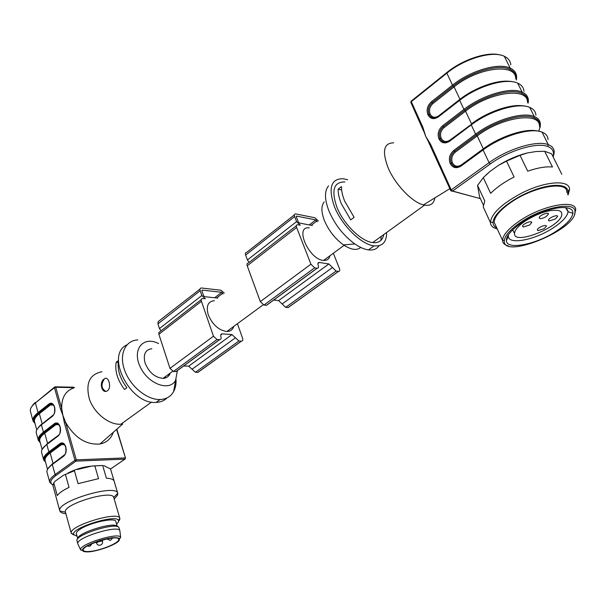 <?xml version="1.0" encoding="UTF-8"?>
<svg xmlns="http://www.w3.org/2000/svg" width="606" height="606" viewBox="0 0 606 606"><rect width="100%" height="100%" fill="white"/><g stroke="black" fill="none" stroke-linecap="round" stroke-linejoin="round"><path stroke-width="0.91" d="M329.959 255.732C329.172 259.065 327.058 260.618 323.612 260.398C308.901 259.807 294.031 225.667 309.265 227.879M360.729 247.43C356.843 250.717 351.109 249.877 343.519 244.907C335.095 238.764 328.725 230.651 324.407 220.569C321.165 212.017 321.097 205.798 324.202 201.904M434.866 197.874C433.941 203.661 430.502 206.085 424.556 205.139L423.435 204.889C412.224 202.328 395.097 184.489 388.143 167.854C381.886 151.288 383.719 142.948 393.642 142.857M344.7 201.184L354.124 217.334L350.73 219.872L341.345 203.76C339.125 198.268 338.057 193.405 338.133 189.178L341.458 186.587C341.39 190.814 342.466 195.685 344.7 201.184M383.742 234.583C382.545 240.552 378.856 243.211 372.675 242.567C361.221 241.446 343.481 224.046 336.891 207.176C331.088 190.239 333.747 181.83 344.859 181.936M386.62 232.507C386.689 242.12 382.5 246.581 374.061 245.877C361.388 244.635 341.708 225.334 334.421 206.638C328.028 187.89 330.974 178.588 343.254 178.725L347.639 179.77M379.053 245.703C376.841 249.074 373.311 250.475 368.456 249.899C364.32 249.339 359.775 247.346 354.821 243.93C343.443 235.567 334.807 224.553 328.899 210.888C324.49 199.313 324.361 190.981 328.528 185.891M381.121 236.469L380.916 240.377M429.601 143.94L425.738 136.418L422.624 128.177M422.45 128.071L422.852 127.207L425.738 136.418L430.555 144.22L430.146 145.069M341.632 190.004L338.133 189.178M497.231 228.871C492.89 227.917 490.625 225.803 490.428 222.538L490.421 222.205C491.693 213.274 502.154 203.555 521.796 193.049C545.438 180.944 569.996 179.452 569.557 189.549L568.064 195.011M567.61 194.102L567.936 191.579C567.822 183.398 550.316 183.163 530.136 191.587C509.949 199.904 492.951 214.365 493.057 222.47C493.049 224.932 494.291 226.75 496.784 227.917M561.815 174.293L551.558 153.742L544.711 151.311L536.333 151.492L527.432 152.932L520.031 155.318L506.518 161.128L498.496 165.362C507.942 159.514 517.585 155.371 527.432 152.932M485.709 175.255L490.125 171.324L483.3 177.641L477.558 185.428L479.581 196.905L483.338 205.025M520.766 222.228C510.358 229.363 504.881 235.507 504.336 240.665C502.109 260.05 576.692 229.659 574.988 211.691C575.882 200.889 542.734 207.1 520.766 222.228M508.373 245.869C504.616 245.044 502.685 243.218 502.571 240.408L502.579 240.029C503.124 234.689 508.775 228.318 519.547 220.925C542.294 205.222 576.647 198.813 575.692 210.04L574.473 214.532M495.95 226.106L494.208 222.349C494.36 216.804 499.897 210.176 510.82 202.472C533.606 186.337 568.246 180.391 566.777 192.42M544.711 151.311L552.475 166.998C545.923 166.37 537.673 167.764 527.72 171.18L520.031 155.318M490.125 171.324L498.496 165.362M483.3 177.641L490.64 193.359C496.519 187.459 504.343 181.997 514.108 176.99L506.518 161.128M485.148 211.108L483.209 206.896L484.785 201.018L477.558 185.428M508.442 234.696L508.328 236.249C508.328 245.188 535.007 240.029 553.286 227.833C562.391 221.811 567.322 216.448 568.072 211.729L565.504 207.487M556.338 231.151C566.466 224.493 571.981 218.546 572.875 213.32C573.768 205.782 558.088 205.517 539.598 213.183C521.115 220.735 505.609 233.787 506.404 240.567C506.472 250.407 536.03 244.627 556.338 231.151M558.588 210.532C560.755 211.168 561.83 212.35 561.823 214.092C562.474 226.099 513.646 246.059 514.509 233.507C514.714 229.962 518.418 225.727 525.622 220.796C538.893 212.736 549.877 209.312 558.588 210.532M555.338 219.016L557.603 216.501C557.861 214.024 548.241 218.008 548.453 220.289L549.097 220.97L555.338 219.016M546.203 216.577L548.46 214.032C548.71 211.494 538.984 215.509 539.204 217.842C540.022 219.137 542.355 218.721 546.203 216.577M529.561 225.046L531.742 222.561C531.97 220.061 522.311 224 522.561 226.311L523.258 227.015L529.561 225.046M544.15 228.689L546.347 226.25C546.589 223.841 537.098 227.735 537.325 229.954L537.976 230.621L544.15 228.689M333.338 253.255L339.451 268.579C340.064 270.428 339.754 271.374 338.496 271.42L336.08 271.064L328.861 263.951L319.241 262.451C317.945 262.496 317.605 263.459 318.218 265.33C318.832 267.208 318.483 268.178 317.173 268.223L314.643 267.844L310.923 264.208L296.629 227.485C296.054 225.705 296.387 224.788 297.637 224.743L300.273 225.243L296.607 221.614L294.637 216.569C294.069 214.827 294.395 213.933 295.622 213.888L314.9 217.766L318.294 220.948M249.134 262.421L247.43 259.966L245.619 255.05C245.112 253.346 245.475 252.437 246.725 252.338L294.38 214.865M267.913 304.212L266.519 305.318L263.958 305.053L260.315 301.606L247.218 265.792C246.703 264.049 247.074 263.133 248.346 263.034L296.364 225.735M289.426 306.591L288.123 307.606L285.668 307.348L278.601 300.599L273.715 300.053M317.158 221.819L315.756 219.925L296.637 216.107L296.349 216.91L298.311 221.947L299.409 223.031L312.325 225.53M233.749 326.422C232.681 329.755 230.378 331.444 226.833 331.497C218.758 330.331 212.577 324.786 208.282 314.87C205.896 306.121 207.941 301.379 214.433 300.667M237.423 323.718L242.597 338.3C243.097 340.064 242.695 341.019 241.4 341.17L238.923 340.996L231.992 334.58L222.167 333.853C220.834 333.997 220.41 334.959 220.902 336.747C221.395 338.549 220.97 339.519 219.614 339.671L217.031 339.496L213.471 336.216L201.434 301.288C200.965 299.584 201.374 298.66 202.669 298.516L205.351 298.788L201.836 295.516L200.177 290.721C199.715 289.047 200.116 288.145 201.381 287.994L221.008 290.251L224.281 293.107M161.044 330.853L159.461 328.566L157.931 323.877L158.189 321.589L200.033 289.062M177.55 370.395L176.058 371.569L173.46 371.478L169.975 368.357L158.886 334.277L158.802 332.558L201.29 299.591M199.344 371.304L197.942 372.379L195.45 372.289L188.671 366.168L183.716 365.956M223.038 294.061L221.728 292.304L202.275 290.1L201.912 290.91L203.571 295.705L204.623 296.69L217.774 298.107M170.241 373.076C169.029 376.387 166.627 378.152 163.052 378.364C154.954 377.576 148.955 372.425 145.054 362.903C143.008 354.434 145.281 349.7 151.856 348.7M158.545 343.557C143.501 335.648 131.866 349.147 140.031 366.494C147.781 383.954 169.589 392.014 175.611 380.242L177.391 370.592M91.597 466.097C83.295 466.9 75.379 469.241 67.857 473.112M101.944 371.736C89.514 374.243 85.348 383.416 89.446 399.263C94.324 413.368 109.148 425.041 120.836 424.245L122.67 424.041L99.952 444.016C106.611 442.66 111.072 438.736 113.337 432.245M165.256 376.735L165.567 377.917M168.733 375.773L168.377 374.44M124.533 389.499L126.881 387.734C119.882 378.424 117.087 369.342 118.481 360.479L116.17 362.274C114.761 371.137 117.549 380.204 124.533 389.499M104.096 379.038C98.755 382.363 101.944 394.294 107.383 390.84C111.974 387.848 108.557 375.303 104.361 378.848L104.096 379.038M40.163 442.395C37.686 439.956 38.996 436.706 44.079 432.661L44.746 433.207C40.822 436.275 39.185 438.926 39.829 441.168L40.094 442.153M45.526 462.06L43.647 459.939C43.003 457.704 44.738 455.023 48.859 451.894L49.525 452.447C44.367 456.424 43.018 459.56 45.473 461.863C43.026 459.56 44.374 456.424 49.525 452.447L50.192 453C46.223 456.007 44.549 458.575 45.162 460.719L45.435 461.711M60.411 408.823L61.698 408.414L55.699 387.272L54.866 386.848L54.426 387.666L55.699 387.272L74.447 387.658C65.721 390.506 61.471 397.43 61.698 408.414L62.918 415.413L60.411 408.823L54.426 387.666L35.398 402.914L38.057 412.58L38.708 413.133C33.686 417.261 32.421 420.609 34.928 423.193C32.429 420.609 33.686 417.261 38.708 413.133L39.375 413.686C35.496 416.799 33.898 419.534 34.565 421.874L34.83 422.829M126.927 344.875C104.815 354.533 130.101 404.967 156.143 402.399C160.598 402.202 164.241 400.702 167.074 397.884M137.842 339.905C125.184 340.436 118.761 354.472 124.707 370.493C130.472 386.522 147.235 400.104 160.143 399.521C166.271 399.21 170.756 396.582 173.604 391.627C175.475 388.196 176.285 384.128 176.028 379.432M35.004 423.473L33.072 421.109C32.376 418.67 34.034 415.822 38.057 412.58L49.109 403.846C51.48 402.414 53.305 403.467 54.578 406.997L54.608 407.111C55.426 411.012 54.745 414.034 52.563 416.178L41.42 424.821L43.42 432.108L54.608 423.518C57.009 422.124 58.858 423.223 60.145 426.806L60.183 426.919C61.009 430.866 60.312 433.904 58.108 436.025L46.829 444.516L48.859 451.894L60.183 443.463C62.615 442.107 64.486 443.251 65.796 446.887L65.827 447.001C66.66 451 65.963 454.045 63.728 456.144L52.313 464.476L55.085 474.559L74.962 460.272L76.273 459.848L65.668 422.443L64.38 422.852L62.918 415.413L65.668 422.443C74.75 437.873 86.181 445.062 99.952 444.016M118.193 362.365L116.17 362.274M105.747 391.355C101.285 388.552 100.808 384.454 104.308 379.045L104.361 378.848M65.88 513.676C62.41 513.373 60.411 512.487 59.873 511.01L59.835 510.896C55.661 501.632 116.314 483.338 117.723 493.314L114.178 481.232C113.595 479.422 111.004 478.422 106.398 478.217L102.687 465.499L94.831 465.855L98.536 478.657L78.076 483.656L74.44 470.748L63.539 475.21L55.351 481.043L53.76 482.77L52.98 485.777L59.812 510.813M63.539 475.21L74.44 470.748M94.831 465.855L91.665 466.082L77.356 469.514M91.665 466.082L102.687 465.499M114.064 480.922L110.557 469.014L103.732 465.537M73.849 535.015L71.288 533.363L65.456 512.153C62.145 504.487 112.398 489.284 113.731 497.465L119.859 518.403L119.715 519.713L118.609 521.274M77.076 536.28L71.25 533.212C68.289 526.038 118.435 510.676 119.806 518.259L119.859 518.403M117.761 493.428L117.609 495.132L114.193 499.041M65.44 474.46L69.031 487.368C63.047 490.262 59.123 492.996 57.267 495.572L53.76 482.77M73.576 534.439C70.902 527.841 117.193 513.638 118.511 520.577L118.435 521.925L116.594 524.129M117.329 526.652L115.852 521.577C115.602 517.069 89.839 522.523 80.045 529.28C77.28 531.106 76.053 532.598 76.379 533.75L77.78 538.825C76.197 533.038 115.799 520.902 117.306 526.644M90.582 551.369C86.249 551.839 83.817 551.49 83.287 550.301C80.704 545.476 118.2 533.841 118.685 539.279C120.215 542.378 101.899 550.225 90.582 551.369M77.985 544.173L77.841 543.862C74.833 537.954 119.17 524.266 119.867 530.833L119.92 531.28M77.818 543.779L77.03 540.923C73.864 534.962 118.428 521.221 119.018 527.924L119.874 530.856M553.058 156.749C554.407 151.826 552.634 148.409 547.748 146.5C536.825 141.978 508.593 150.523 490.277 163.976L452.417 191.132L480.376 198.616M553.119 156.871L554.202 151.939C554.089 148.546 552.111 146.122 548.286 144.667L547.741 146.5L548.286 144.667L542.044 132.123L548.278 144.66C537.037 139.978 507.919 148.773 489.072 162.666L483.08 149.962L460.999 166.082C456.379 168.816 452.788 167.991 450.22 163.605L450.152 163.461C448.44 158.469 449.652 154.121 453.788 150.424L475.627 134.161L471.263 124.912L449.569 141.251C445.031 144.039 441.501 143.281 438.979 138.994L438.911 138.85C437.237 133.941 438.426 129.616 442.494 125.881L463.954 109.413L459.674 100.338L438.35 116.89C433.888 119.723 430.419 119.041 427.942 114.837L427.881 114.701C426.23 109.868 427.404 105.565 431.404 101.8L452.5 85.135L446.857 73.159L411.292 101.664L422.852 127.207M528.22 103.028L528.394 100.141C528.106 96.483 526.023 93.801 522.137 92.097L517.675 83.143L522.137 92.097L521.789 93.309C526.273 95.293 528.311 98.551 527.894 103.081C528.318 98.558 526.281 95.293 521.789 93.309L521.781 93.301C510.563 87.991 482.55 96.286 464.749 110.292L465.544 111.171L444.077 127.593C440.759 130.638 439.782 134.168 441.153 138.183L441.221 138.319C443.281 141.819 446.167 142.433 449.864 140.16L471.627 124.169M527.47 102.225C527.977 86.809 489.565 91.96 465.544 111.171L471.521 123.836C487.027 111.921 510.578 103.747 523.228 105.876M464.749 110.292L464.749 110.292C482.55 96.286 510.563 87.999 521.781 93.301L522.122 92.097C510.691 86.658 482.096 95.112 463.954 109.413L464.749 110.292L443.281 126.737L442.494 125.881M483.429 149.212L483.315 148.826C499.7 136.608 524.599 128.275 536.855 130.873M539.461 126.328C540.294 111.406 501.692 116.966 477.225 135.918L476.422 135.04C494.549 121.215 522.796 112.777 533.924 117.746L533.924 117.746C538.393 119.602 540.363 122.723 539.848 127.109M476.422 135.04L475.627 134.161C494.095 120.049 522.933 111.436 534.28 116.526L529.735 107.398L534.28 116.526L533.924 117.746C522.796 112.769 494.549 121.215 476.43 135.04L454.583 151.28L453.788 150.424M460.045 99.611L459.954 99.316C474.604 87.734 496.799 79.719 509.707 81.348M515.698 78.568C515.888 62.676 477.679 67.433 454.083 86.885L452.5 85.135C470.324 70.652 498.677 62.35 510.199 68.122L509.858 69.326C514.38 71.44 516.479 74.826 516.153 79.492C516.486 74.833 514.388 71.44 509.866 69.326C498.556 63.691 470.779 71.826 453.296 86.007L453.296 86.007C470.779 71.826 498.556 63.691 509.858 69.326L510.207 68.122L504.321 56.297L510.199 68.122C514.123 69.932 516.259 72.728 516.615 76.5L516.426 80.037M523.993 91.309C523.682 87.605 521.577 84.885 517.675 83.143L517.668 83.136C506.207 77.576 477.702 85.976 459.674 100.338L459.78 99.816C476.119 86.855 501.412 78.56 513.926 81.992M528.917 107.088L529.735 107.398C518.357 102.172 489.61 110.731 471.263 124.912L471.37 124.366C488.171 111.428 514.039 103.012 526.364 106.414M538.681 131.207C541.325 124.768 539.741 120.276 533.931 117.746L534.287 116.534C538.151 118.117 540.181 120.685 540.393 124.215L540.014 127.449M540.325 126.033L540.052 127.51M535.909 115.223C535.674 111.64 533.621 109.035 529.742 107.406M548.051 139.585C547.892 136.13 545.892 133.638 542.044 132.123C530.75 127.252 501.76 135.971 483.08 149.962L483.187 149.387C500.473 136.479 526.94 127.934 539.037 131.29M554.119 153.447L553.149 156.931M430.555 144.22L451.22 189.867L489.072 162.666L490.277 163.976M503.245 55.85L504.321 56.297C492.761 50.374 464.522 58.593 446.857 73.159L447.008 72.402C462.81 59.456 487.444 51.374 499.98 54.934M510.805 64.85C510.411 61.017 508.252 58.168 504.328 56.305M483.315 148.826L477.225 135.918L455.379 152.136C452 155.151 451.015 158.696 452.417 162.779L452.477 162.923C454.583 166.499 457.515 167.165 461.28 164.938L483.315 148.826M459.954 99.316L454.083 86.885L432.979 103.512C429.715 106.58 428.753 110.095 430.101 114.034L430.169 114.178C432.192 117.602 435.025 118.162 438.661 115.844L459.954 99.316M450.94 190.769L451.22 189.867L452.417 191.132L451.076 190.988M410.913 102.55L411.482 100.891L446.705 72.652M516.91 82.833L517.668 83.136M459.568 99.975L438.35 116.89M427.942 114.837L429.056 114.504C431.04 118.026 433.934 118.821 437.729 116.905L438.252 116.526M427.881 114.701L430.169 114.178M453.288 86.014L432.192 102.656L431.404 101.8M432.979 103.512L432.192 102.656C428.563 106.073 427.495 109.981 428.995 114.367L430.101 114.034M471.157 124.525L449.569 141.251M438.979 138.994L440.1 138.653C442.198 142.342 445.221 143.152 449.16 141.092L449.47 140.872M438.911 138.85L441.221 138.319M444.077 127.593L443.281 126.737C439.592 130.131 438.509 134.055 440.032 138.516L441.153 138.183M541.15 131.82L542.037 132.123M482.967 149.546L461.121 165.506L460.999 166.082M450.22 163.605L451.349 163.264C453.568 167.112 456.727 167.938 460.818 165.733L460.893 165.673M450.152 163.461L452.477 162.923M455.379 152.136L454.583 151.28C450.826 154.636 449.728 158.583 451.288 163.12L452.417 162.779M461.28 164.938L461.386 165.317M294.637 216.569L245.619 255.05M296.607 221.614L247.43 259.966M296.629 227.485L247.218 265.792M310.923 264.208L260.315 301.606M314.643 267.844L263.958 305.053M317.074 268.216L266.413 305.31M319.354 262.466L317.93 263.512M328.861 263.951L278.601 300.599M332.474 267.511L282.138 303.977M336.08 271.064L285.668 307.348M338.406 271.412L288.024 307.598M315.756 219.925L309.249 224.932M296.705 216.115L296.258 216.471M316.824 220.985L311.196 225.311M200.177 290.721L157.931 323.877M201.836 295.516L159.461 328.566M201.434 301.288L158.886 334.277M213.471 336.216L169.975 368.357M217.031 339.496L173.46 371.478M219.508 339.663L175.952 371.569M222.288 333.853L220.743 334.997M231.992 334.58L188.671 366.168M235.461 337.792L192.064 369.236M238.923 340.996L195.45 372.289M241.302 341.163L197.844 372.379M221.728 292.304L214.63 297.766M202.343 290.1L201.851 290.479M222.758 293.266L216.615 297.978M125.283 458.893L110.55 468.999L124.866 459.143L75.977 461.121L56.085 475.384C50.313 479.725 49.253 482.906 52.904 484.944M43.435 447.425L47.548 443.645M48.594 467.65L53.017 463.279L50.192 453L61.524 444.584L60.183 443.463M53.017 463.613L64.918 454.508M38.367 427.435L42.125 423.692L39.375 413.686L50.434 404.967L49.109 403.846M42.14 423.942L53.578 414.769M62.532 443.418L61.517 443.6M52.563 415.86L41.42 424.821C37.367 428.033 35.686 430.821 36.368 433.199L38.254 440.123M40.231 442.645L38.329 440.395C37.655 438.055 39.352 435.29 43.42 432.108L44.079 432.661C38.989 436.714 37.686 439.956 40.163 442.403M58.108 435.684L46.829 444.516C42.731 447.667 41.011 450.372 41.662 452.644L43.579 459.681M63.736 455.78L52.313 464.476C48.169 467.567 46.404 470.188 47.033 472.354L49.677 482.065M52.245 484.611L49.737 482.308C49.131 480.202 50.912 477.619 55.085 474.559L56.085 475.384M116.587 429.389L125.495 458.03L124.874 459.143L125.154 457.931L76.273 459.848L75.977 461.121L74.962 460.272L64.38 422.852M54.419 387.211L35.398 402.914C31.406 406.187 29.762 409.073 30.474 411.557L32.997 420.822M64.615 444.781L61.524 444.584M58.827 435.025L47.533 443.357L44.746 433.207L55.941 424.639L54.608 423.518M59.04 424.814L55.941 424.639M58.805 434.866L59.206 434.502M53.533 405.111L50.434 404.967M52.563 416.178L52.873 415.618C52.889 415.148 55.29 415.072 54.51 407.285L54.578 406.997M54.517 407.217L54.479 407.171C53.055 403.937 51.578 402.952 50.04 404.217L38.716 413.133M52.199 403.929L50.04 404.217L52.275 403.96M58.108 436.025L58.426 435.441C58.449 434.919 60.827 435.131 60.077 427.086L60.145 426.806M60.085 427.025L60.039 426.972C58.577 423.647 57.055 422.64 55.472 423.935L44.087 432.654M57.661 423.624L55.472 423.935L57.737 423.655M63.728 456.144L64.062 455.545C64.145 455.083 66.546 454.909 65.713 447.167L65.796 446.887M65.728 447.099L65.683 447.054C64.168 443.63 62.607 442.585 60.986 443.933L49.525 452.447M63.198 443.584L60.986 443.933L63.266 443.615M89.946 551.771C83.098 552.271 80.999 551.043 83.628 548.074C88.627 543.968 102.732 538.901 112.398 537.734C119.117 537.34 121.026 538.643 118.125 541.635C112.966 545.688 99.535 550.513 89.946 551.771M120.67 537.53L120.033 538.317L112.913 537.658L100.187 540.37L87.529 545.468L81.605 550.293L80.681 549.983C77.894 544.491 120.018 531.432 120.67 537.53L119.867 530.833M102.566 541.279L101.353 541.09C98.642 541.605 97.028 542.294 96.528 543.158C97.24 544.9 98.551 545.552 100.467 545.097C102.187 544.324 102.891 543.052 102.566 541.279L102.225 540.067M344.859 244.786L323.612 260.398M424.556 205.139L372.675 242.567M374.061 245.877L368.456 249.899M343.519 244.907L354.821 243.93M423.435 204.889L449.864 188.671M428.601 142.152L450.712 190.542L480.384 198.647M423.533 130.957L410.838 102.399L411.163 101.104M567.936 191.579L569.557 189.549M493.057 222.47L490.421 222.205M574.988 211.691L575.692 210.04M504.336 240.665L502.579 240.029M494.208 222.349L502.571 240.408M508.025 235.348L508.313 235.961M566.413 208.04L568.087 211.433M508.328 236.249L506.404 240.567M568.072 211.729L572.875 213.32M483.209 206.896L490.428 222.538M512.729 229.719L514.509 233.507M557.353 215.994L557.603 216.501M548.21 213.509L548.46 214.032M531.507 222.061L531.742 222.561M546.112 225.773L546.347 226.25M317.173 268.223L266.519 305.318M319.241 262.451L317.953 263.398M338.496 271.42L288.123 307.606M263.148 304.818L226.833 331.497M219.614 339.671L176.058 371.569M222.167 333.853L220.773 334.876M241.4 341.17L197.942 372.379M202.275 290.1L201.866 290.418M172.657 371.304L163.052 378.364M120.836 424.245L151.576 402.066M156.143 402.399L160.143 399.521M175.611 380.242L173.604 391.627M45.162 460.719L47.518 469.347M39.829 441.168L42.109 449.516M34.565 421.874L36.769 429.949M49.737 482.308L52.904 484.974M116.829 429.177L125.495 458.03M55.419 386.825L73.735 387.211M35.398 402.475C34.337 403.081 32.951 404.725 31.224 407.414M41.42 424.503C40.549 424.897 39.11 426.503 37.11 429.328M33.072 421.109L34.989 423.42M46.836 444.183L42.443 448.932M38.329 440.395L40.216 442.577M52.328 464.12L47.844 468.802M43.647 459.939L45.503 461.984M113.731 497.465L117.723 493.314M65.456 512.153L59.873 511.01M118.511 520.577L119.806 518.259M80.681 549.983L77.841 543.862M87.279 546.044L89.915 546.286L92.135 543.612M106.845 538.946L110.36 540.408L112.693 538.06M96.203 541.991L96.528 543.158"/></g></svg>
